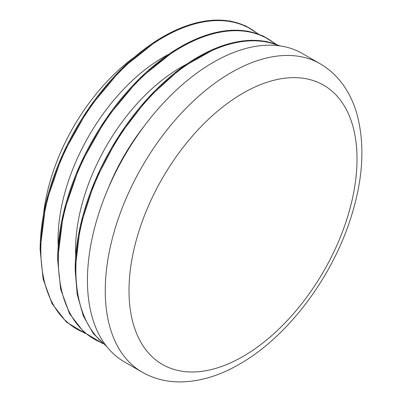 <?xml version="1.0" encoding="UTF-8"?>
<svg xmlns="http://www.w3.org/2000/svg" width="402" height="402" viewBox="0 0 402 402"><rect width="100%" height="100%" fill="white"/><g stroke="black" fill="none" stroke-linecap="round" stroke-linejoin="round"><path stroke-width="0.6" d="M43.516 214.351A149.052 86.053 -60 0 1 134.203 57.275M142.122 372.126L124.308 361.84A178.021 102.781 -60 0 1 97.023 219.19A178.021 102.781 -60 0 1 213.321 62.315A178.021 102.781 -60 0 1 302.329 53.501L320.143 63.782A178.021 102.781 -60 0 0 231.135 72.601A178.021 102.781 -60 0 0 114.836 229.477A178.021 102.781 -60 0 0 142.122 372.126C152.976 378.317 164.9 381.573 177.89 381.9C198.116 382.181 218.663 376.262 239.532 364.142C286.038 337.715 329.434 281.284 349.212 222.753C362.87 182.593 365.483 146.484 357.051 114.419C354.539 105.49 351.026 97.324 346.519 89.922C339.74 78.812 330.946 70.099 320.143 63.782M108.309 188.151A149.052 86.053 -60 0 1 143.906 126.484M75.702 255.923A149.052 86.053 -60 0 1 180.96 67.29A149.052 86.053 -60 0 1 186.297 64.36M58.184 245.813A149.052 86.053 -60 0 1 163.443 57.174A149.052 86.053 -60 0 1 168.78 54.25M84.611 332.831A173.403 100.113 -60 0 1 40.828 249.667A173.403 100.113 -60 0 1 121.494 70.054A173.403 100.113 -60 0 1 257.355 33.622M40.145 249.401A173.563 100.209 -60 0 1 121.354 69.154A173.563 100.209 -60 0 1 257.511 33.678M102.123 342.941A173.403 100.113 -60 0 1 58.345 259.777A173.403 100.113 -60 0 1 139.012 80.169A173.403 100.113 -60 0 1 274.873 43.738M57.662 259.516A173.563 100.209 -60 0 1 138.871 79.269A173.563 100.209 -60 0 1 275.023 43.793M105.756 345.278A173.403 100.113 -60 0 1 75.862 269.893A173.403 100.113 -60 0 1 147.499 99.761A173.403 100.113 -60 0 1 278.707 45.712M75.179 269.626A173.563 100.209 -60 0 1 147.69 98.455A173.563 100.209 -60 0 1 279.541 45.823M243.009 93.169A161.227 93.083 120 0 0 129.007 290.631A161.227 93.083 120 0 0 243.009 356.453A161.227 93.083 120 0 0 357.016 158.991A161.227 93.083 120 0 0 243.009 93.169M258.375 33.989L245.336 25.723L230.361 21.055L213.814 20.1L196.075 22.874L177.568 29.316L158.725 39.27L121.781 68.712L88.706 108.434L62.586 154.73L45.863 203.261L40.115 249.496L43.125 278.988L52.014 303.58L66.355 322.067L85.435 333.534M275.893 44.099L262.853 35.833L247.878 31.17L231.331 30.215L213.593 32.989L195.086 39.431L176.237 49.386L139.298 78.822L106.223 118.55L80.104 164.845L63.38 213.377L57.627 259.607L60.642 289.103L69.531 313.696L83.867 332.178L102.952 343.645M280.345 45.939L266.36 41.461L250.964 40.24L234.482 42.305L217.256 47.607L181.98 67.415L148.042 98.048L118.218 136.976L94.967 181L80.204 226.497L75.144 269.722L77.204 294.415L83.32 315.917L93.284 333.504L106.771 346.584"/></g></svg>
